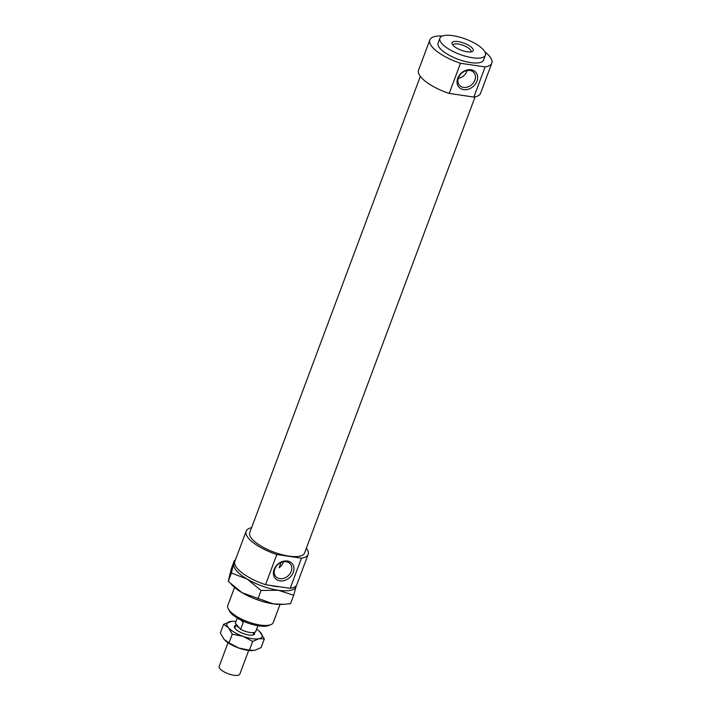 <?xml version="1.0" encoding="UTF-8"?>
<svg xmlns="http://www.w3.org/2000/svg" width="711" height="711" viewBox="0 0 711 711"><rect width="100%" height="100%" fill="white"/><g stroke="black" fill="none" stroke-linecap="round" stroke-linejoin="round"><path stroke-width="1.07" d="M280.027 604.439L273.264 622.525A24.272 8.185 -159.5 0 1 270.722 624.711A24.272 8.185 -159.5 0 1 247.659 621.698A24.272 8.185 -159.5 0 1 228.275 608.838A24.272 8.185 -159.5 0 1 227.796 605.523L234.559 587.437M228.275 608.838L229.44 611.016A22.281 7.519 20.5 0 0 247.241 622.818A22.281 7.519 20.5 0 0 268.42 625.582L270.722 624.711M467.171 51.805A11.252 3.795 -159.5 0 1 452.214 44.055A11.252 3.795 -159.5 0 1 463.972 43.14A11.252 3.795 -159.5 0 1 472.246 51.547A11.252 3.795 -159.5 0 1 467.171 51.805M470.922 51.912A9.599 3.235 20.5 0 0 471.011 51.734A9.599 3.235 20.5 0 0 467.34 47.335A9.599 3.235 20.5 0 0 458.16 44.011A9.599 3.235 20.5 0 0 453.031 45.006A9.599 3.235 20.5 0 0 452.978 45.202M458.266 78.379A9.599 7.625 138.5 0 0 467.163 70.513M287.031 576.728A9.599 7.625 138.5 0 0 290.204 563.832A9.599 7.625 138.5 0 0 281.938 562.161A9.599 7.625 138.5 0 0 274.819 568.978A9.599 7.625 138.5 0 0 275.824 576.559A9.599 7.625 138.5 0 0 287.031 576.728M281.049 562.499L279.094 567.751A9.599 7.625 138.5 0 0 283.485 561.77M274.064 569.529A11.252 8.941 -41.5 0 1 291.697 563.068A11.252 8.941 -41.5 0 1 285.271 580.247A11.252 8.941 -41.5 0 1 274.064 569.529M457.742 78.263A11.252 8.941 -41.5 0 1 475.375 71.802A11.252 8.941 -41.5 0 1 468.949 88.991A11.252 8.941 -41.5 0 1 457.742 78.263M458.488 77.721A9.599 7.625 138.5 0 0 459.502 85.293A9.599 7.625 138.5 0 0 471.74 84.645A9.599 7.625 138.5 0 0 473.873 72.575A9.599 7.625 138.5 0 0 473.446 72.131A9.599 7.625 138.5 0 0 458.488 77.721M485.133 66.914L473.855 97.069L449.21 93.425L460.488 63.27L485.133 66.914A33.097 11.163 -159.5 0 0 491.825 63.146L480.556 93.301A33.097 11.163 -159.5 0 1 473.855 97.069M276.81 554.536L301.455 558.179L290.186 588.335L265.541 584.691L276.81 554.536A33.097 11.163 -159.5 0 1 246.148 531.224A33.097 11.163 -159.5 0 1 251.605 527.678M449.21 93.425A33.097 11.163 -159.5 0 1 418.548 70.122L429.826 39.967A33.097 11.163 -159.5 0 1 442.473 36.003M265.541 584.691A33.097 11.163 -159.5 0 1 234.879 561.379L246.148 531.224M306.37 548.154A33.097 11.163 -159.5 0 1 308.156 554.411L296.878 584.566A33.097 11.163 -159.5 0 1 290.186 588.335M452.88 35.666A24.272 8.185 -159.5 0 1 476.112 44.064A24.272 8.185 -159.5 0 1 485.382 55.191A24.272 8.185 -159.5 0 1 459.777 54.365A24.272 8.185 -159.5 0 1 439.913 38.19A24.272 8.185 -159.5 0 1 452.88 35.666M485.382 55.191L483.56 60.053A24.272 8.185 -159.5 0 1 457.955 59.226A24.272 8.185 -159.5 0 1 438.092 43.06L439.913 38.19M460.488 63.27A33.097 11.163 -159.5 0 1 429.826 39.967M484.884 51.859A33.097 11.163 -159.5 0 1 491.825 63.146M475.099 96.856L304.539 553.051A29.24 9.865 -159.5 0 1 273.699 552.056A29.24 9.865 -159.5 0 1 249.765 532.575L420.334 76.379M308.156 554.411A33.097 11.163 -159.5 0 1 301.455 558.179M241.802 620.499L243.18 622.534L240.638 629.342L239.598 628.177A9.705 3.279 -159.5 0 1 236.345 624.498L235.305 623.325L237.278 618.046M239.598 628.177L236.345 624.498M241.047 620.125L243.18 622.534M240.638 629.342A11.029 3.724 -159.5 0 0 255.711 631.572L257.889 625.751M253.987 632.506L253.294 634.354A9.705 3.279 -159.5 0 1 252.583 635.092M235.163 628.577A9.705 3.279 -159.5 0 1 235.11 627.555L236.274 624.418M248.69 650.458L239.838 674.117A11.029 3.724 -159.5 0 1 228.204 673.735A11.029 3.724 -159.5 0 1 219.175 666.394L228.018 642.726M283.493 604.332L281.832 604.412A33.097 11.163 -159.5 0 1 273.264 603.87L283.493 604.332L290.559 603.675L293.696 595.276L278.356 590.254A33.097 11.163 20.5 0 0 296.176 586.353A33.097 11.163 20.5 0 0 296.283 585.615M234.639 562.57A33.097 11.163 20.5 0 0 233.901 564.072A33.097 11.163 20.5 0 0 247.215 579.11A33.097 11.163 20.5 0 0 278.356 590.254L261.061 590.45L247.215 579.11L231.422 572.995L234.434 560.366L231.288 568.764L228.284 581.394L242.122 592.734A33.097 11.163 -159.5 0 1 233.217 586.237L231.271 584.389M242.122 592.734L273.264 603.87A33.097 11.163 -159.5 0 1 242.122 592.734M296.371 585.491L293.696 595.276M234.434 560.366L235.297 560.25M257.915 598.849L261.061 590.45M228.284 581.394L231.422 572.995M279.521 586.753A24.494 8.265 -159.5 0 1 274.89 586.344A24.494 8.265 -159.5 0 1 269.718 585.304M235.963 625.262A10.754 3.626 20.5 0 0 234.648 627.831A10.754 3.626 20.5 0 0 243.242 633.528A10.754 3.626 20.5 0 0 253.463 634.861A10.754 3.626 20.5 0 0 254.36 632.417M235.999 621.476A18.753 6.328 20.5 0 0 232.115 621.298A18.753 6.328 20.5 0 0 229.964 621.556A18.753 6.328 20.5 0 0 228.489 627.76A18.753 6.328 20.5 0 0 243.029 636.327A18.753 6.328 20.5 0 0 259.053 638.691A18.753 6.328 20.5 0 0 260.528 632.497A18.753 6.328 20.5 0 0 259.657 631.599A18.753 6.328 20.5 0 0 256.609 629.173M252.707 650.618A18.753 6.328 -159.5 0 1 252.538 650.627A18.753 6.328 -159.5 0 1 238.665 647.997L249.41 650.165L254.689 650.369L261.07 647.614L264.332 638.896L259.053 638.691L252.672 641.446L243.029 636.327L232.293 634.159L228.489 627.76L223.583 624.311L231.946 621.307M223.583 624.311L220.321 633.03L224.125 639.429L229.031 642.877L238.665 647.997A18.753 6.328 -159.5 0 1 224.996 640.327A18.753 6.328 -159.5 0 1 224.96 640.3M259.693 631.626L264.332 638.896M232.293 634.159L229.031 642.877M252.672 641.446L249.41 650.165"/></g></svg>
